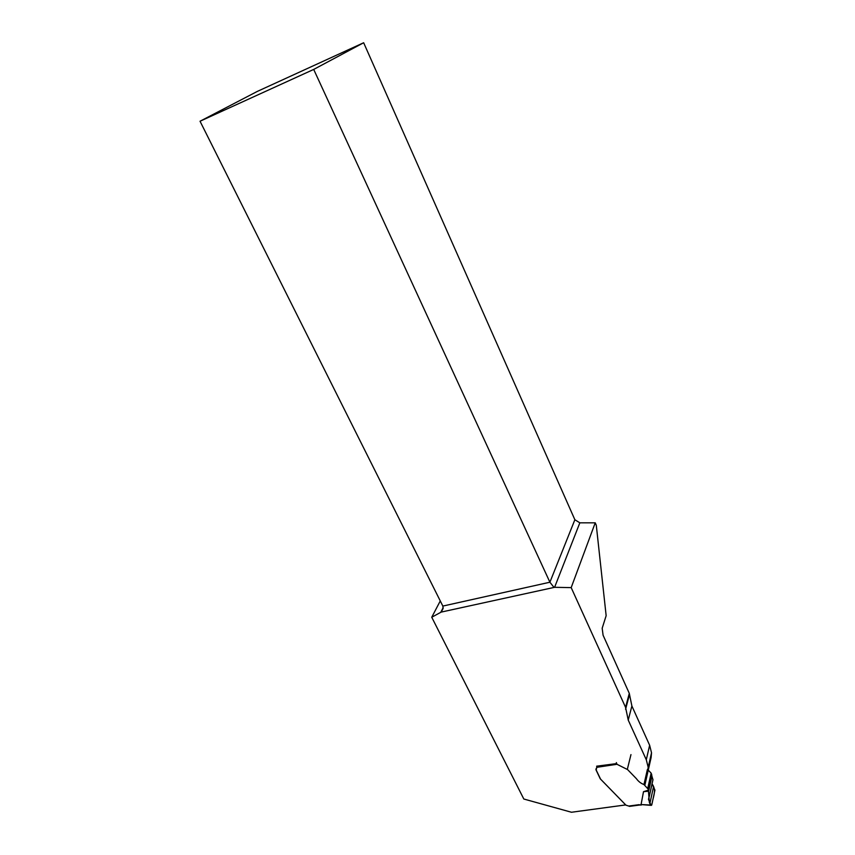 <?xml version="1.0" encoding="UTF-8"?>
<svg xmlns="http://www.w3.org/2000/svg" width="855" height="855" viewBox="0 0 855 855"><rect width="100%" height="100%" fill="white"/><g stroke="black" fill="none" stroke-linecap="round" stroke-linejoin="round"><path stroke-width="1.28" d="M629.291 693.373L631.888 705.995L649.64 745.271L646.295 759.764L628.233 720.092L625.571 707.363L629.291 693.373L603.085 635.222L602.177 628.233L606.152 615.707L596.298 525.28L595.23 522.822L579.84 522.822L554.596 587.31L571.183 587.62L595.23 522.822M597.068 766.7L596.02 769.895L600.242 778.787L625.7 804.918L571.461 812.25L523.816 799.019L431.743 617.246L441.191 612.095L443.104 608.504L442.847 606.077L200.038 121.239L257.302 91.421L363.653 42.75L574.87 519.744L579.84 522.822M625.571 707.363L571.183 587.62M431.743 617.246L440.272 600.937M649.64 745.271L651.521 752.806L651.115 757.519L645.001 784.559L643.997 784.42M596.961 767.074L596.64 766.187L616.241 763.643M646.295 759.764L648.208 767.363L645.001 784.559M441.191 612.095L554.596 587.31M200.038 121.239L313.7 69.426L363.653 42.75M313.7 69.426L549.904 582.223L553.869 587.246M648.261 770.152L651.147 773.144L651.617 774.897M629.675 806.351L625.999 805.196L600.584 779.162L596.192 770.034L596.993 766.133M651.296 805.367L641.068 804.566L651.724 805.079L654.941 790.116L652.055 783.875C656.533 789.881 653.573 795.684 652.547 801.263C652.13 803.764 651.403 806.992 649.373 802.546L648.507 791.794L649.458 795.738L648.496 799.393L650.869 804.95M651.713 774.341L648.229 790.18L643.505 791.687L641.068 804.566M648.379 789.368L643.965 784.537C640.887 783.394 638.375 781.449 636.43 778.713L627.602 769.596L616.968 764.285L597.132 767.277M643.505 791.687L648.293 791.217L648.507 791.794L651.852 776.201L652.974 779.717L651.574 775.25M648.229 790.18L648.293 791.217M616.359 762.596L616.968 764.285M652.953 779.589L649.437 795.62M641.432 804.983L639.358 805.047L641.068 804.598M639.54 805.036L629.483 806.383M440.71 612.415L443.189 607.606M442.847 606.077L549.904 582.223L574.87 519.744M631.888 705.995L628.233 720.092M651.115 757.519L647.812 772.118M628.97 806.03L639.134 804.662M596.213 768.976L596.427 768.207M651.147 773.144L647.801 788.16M647.374 769.564L643.965 784.537M630.969 754.602L627.314 769.393M651.724 775.474L648.261 791.099M653.444 787.07L649.896 803.444M652.889 780.038L649.447 795.695M651.991 776.041L648.507 791.794M651.98 775.987L648.496 791.73M651.927 775.838L648.443 791.57M625.571 709.287L629.291 695.275M651.521 752.806L648.208 767.363M596.053 768.816L595.892 769.382M651.574 775.239L648.197 790.448M648.496 799.393L649.137 796.454M649.458 795.738L652.974 779.717"/></g></svg>
